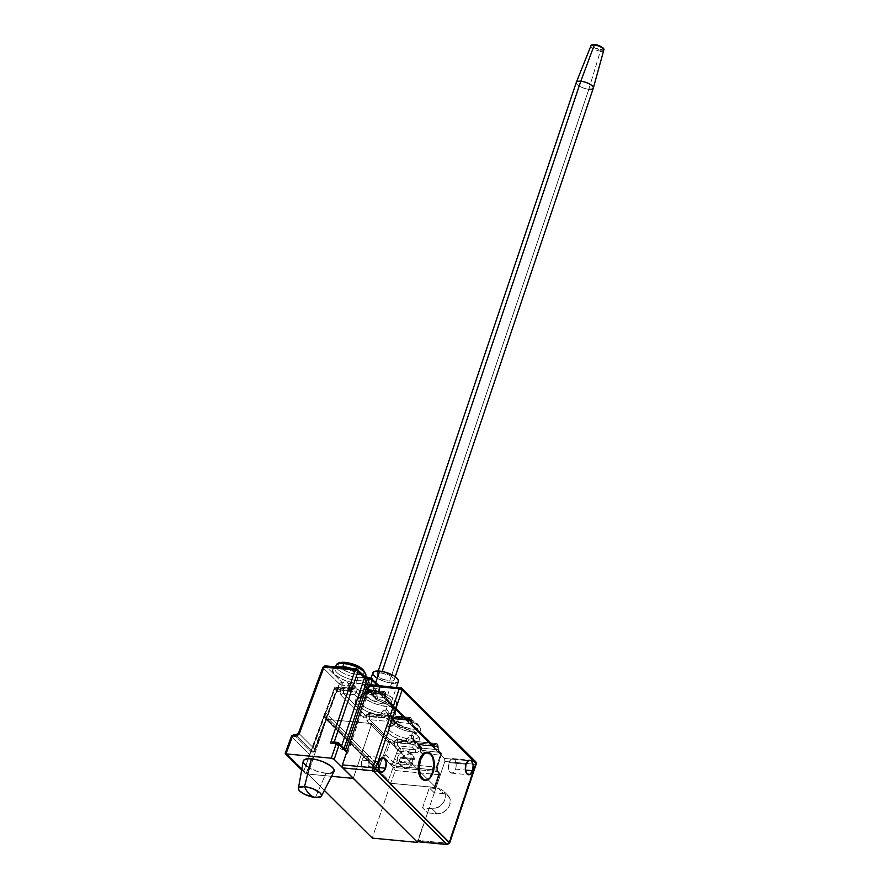 <?xml version="1.0" encoding="UTF-8"?>
<svg xmlns="http://www.w3.org/2000/svg" width="889" height="889" viewBox="0 0 889 889"><rect width="100%" height="100%" fill="white"/><g stroke="black" fill="none" stroke-linecap="round" stroke-linejoin="round"><path stroke-width="0.67" stroke-dasharray="4.45 3.33" d="M325.574 718.934L326.307 719.268A2.245 1.734 134.9 0 0 326.374 719.268L371.746 723.602L353.3 778.397L371.746 723.602L326.374 719.268L307.95 774.075L324.352 790.399L307.95 774.075L331.564 776.319L307.95 774.075L326.396 719.268L371.746 723.602L353.3 778.397L371.746 723.602L326.396 719.268L390.704 783.298L436.055 787.632L371.746 723.602L436.055 787.632L390.704 783.298L372.258 838.105L390.704 783.298L434.165 787.454L438.477 774.652L395.349 770.53L390.627 783.298A2.245 1.734 -45.1 0 0 390.693 783.298L326.374 719.268A2.245 1.734 134.9 0 1 326.307 719.268L306.06 773.886A2.245 1.734 -45.1 0 0 306.127 773.897L331.564 776.319L306.127 773.897L301.738 769.53L306.127 773.897A2.245 1.734 -45.1 0 1 306.06 773.886L305.327 773.563L306.06 773.886L326.307 719.268L324.429 717.179L324.552 715.012L378.681 768.896L383.015 757.217L393.194 767.363L438.144 771.652L436.632 770.152L394.883 766.029L391.149 764.351L383.092 756.45L383.015 757.217L393.194 767.363L388.493 780.053L324.185 716.023L388.493 780.053L393.194 767.363L438.144 771.652L436.632 770.152A2.245 1.2 -84.5 0 1 436.299 767.151L440.344 755.15L422.153 753.339L420.319 751.405L420.43 749.116L419.041 751.283L416.852 752.594L409.729 752.227A7.857 6.09 134.9 0 1 409.851 752.338A7.857 6.09 134.9 0 1 405.695 764.229L402.084 765.04L404.962 767.907A7.857 6.09 -45.1 0 0 412.985 763.507L411.985 762.506A7.857 6.09 -45.1 0 0 413.329 758.506L414.33 759.506A7.857 6.09 -45.1 0 0 412.863 755.339A7.857 6.09 -45.1 0 0 409.673 753.905L406.662 750.905A7.857 6.09 134.9 0 1 409.729 752.227L411.218 755.005L410.918 758.528L408.907 761.895L405.695 764.229L436.299 767.151L405.695 764.229L402.084 765.04L398.883 763.573L397.305 760.184L396.15 763.318L398.883 763.573A7.857 6.09 134.9 0 1 398.772 763.462A7.857 6.09 134.9 0 1 397.305 760.184A7.857 6.09 134.9 0 1 399.583 754.05L402.917 751.572L400.583 751.349L399.583 754.05A7.857 6.09 134.9 0 1 402.917 751.572A7.857 6.09 134.9 0 1 406.662 750.905L409.673 753.905L413.163 755.672L414.33 759.506L401.661 758.295L405.262 754.917L409.673 753.905A7.857 6.09 -45.1 0 0 401.661 758.295L400.65 757.295A7.857 6.09 -45.1 0 0 399.305 761.295L400.306 762.295A7.857 6.09 -45.1 0 0 401.784 766.474A7.857 6.09 -45.1 0 0 404.962 767.907L402.084 765.04L393.227 762.206L385.693 754.705L390.171 742.604L392.549 744.037L394.672 741.615L394.549 746.538L397.716 750.105L393.227 762.206L396.716 752.794A2.245 0.722 -159.7 0 0 399.583 754.05A7.857 6.09 -45.1 0 0 397.305 760.184A2.245 0.722 20.3 0 1 394.438 758.939A2.245 0.722 -159.7 0 0 397.305 760.184L396.15 763.318L393.227 762.206L385.693 754.705L390.149 742.671L388.26 742.493L379.381 766.429L325.263 712.545L334.164 688.531L337.92 691.853L339.365 691.286L340.531 689.408L340.076 692.809L341.054 695.398L363.168 717.412L365.023 717.656L366.657 715.423L366.201 718.823L367.19 721.412L388.282 742.415L383.092 756.45L385.693 754.705A2.245 1.734 134.9 0 1 383.148 756.45L390.693 763.951A2.245 1.734 -45.1 0 0 393.227 762.206A2.245 1.734 134.9 0 1 390.693 763.951L396.483 766.318A2.245 1.2 -84.5 0 1 396.15 763.318A2.245 1.2 95.5 0 0 396.483 766.318L436.632 770.152A2.245 1.2 -84.5 0 1 436.299 767.151L440.344 755.15A2.245 0.767 -161.4 0 0 441.466 754.861A2.245 0.767 -161.4 0 0 441.222 754.328L436.966 767.151L437.188 771.263L439.355 773.83L435.043 787.387L390.693 783.298A2.245 1.734 -45.1 0 1 390.627 783.298L389.226 782.242L388.493 780.053L389.226 782.242L390.627 783.298L395.349 770.53L393.194 767.363L395.349 770.53L438.477 774.652A2.245 0.767 -161.4 0 0 439.599 774.363A2.245 0.767 -161.4 0 0 439.355 773.83L435.054 786.632L418.286 769.941L435.054 786.632A2.245 0.767 18.6 0 1 435.288 787.165A2.245 0.767 18.6 0 1 434.165 787.454L438.477 774.652L438.144 771.652L439.055 772.063A2.245 1.734 -45.1 0 0 438.144 771.652L439.355 773.83A2.245 1.734 -45.1 0 0 439.055 772.063L437.544 770.563A2.245 1.734 134.9 0 1 437.855 772.33A2.245 1.734 -45.1 0 0 436.632 770.152A2.245 1.734 134.9 0 1 437.544 770.563L437.421 766.863A2.245 0.767 18.6 0 1 436.299 767.151A2.245 0.767 -161.4 0 0 437.421 766.874A2.245 0.767 -161.4 0 0 437.188 766.329A2.245 0.767 18.6 0 1 437.421 766.863L441.466 754.861L437.188 766.329A4.489 2.389 95.5 0 0 437.855 772.33L439.599 774.363L435.288 787.165M417.841 841.739L436.055 787.632L417.841 841.739M425.387 780.275L424.442 780.186A14.024 7.479 95.5 0 0 432.054 772.485L432.999 772.574L432.054 772.485L433.332 764.484L432.754 759.306L429.976 753.728L427.109 752.272M368.513 766.596A7.29 3.889 95.5 0 0 365.946 756.083A7.29 3.889 95.5 0 0 361.99 760.084L378.992 761.706L361.99 760.084A7.29 3.889 95.5 0 0 364.557 770.596A7.29 3.889 95.5 0 0 368.513 766.596L378.436 767.54L368.513 766.596L368.891 759.739L367.435 756.839L365.257 756.128L363.068 757.85L361.623 761.417L361.979 768.096L363.745 770.352L365.246 770.552L366.757 769.652L368.513 766.596M455.535 769.118A7.29 3.889 95.5 0 0 452.968 758.617A7.29 3.889 95.5 0 0 449.012 762.618L466.014 764.24L449.012 762.618A7.29 3.889 95.5 0 0 451.579 773.13A7.29 3.889 95.5 0 0 455.535 769.118L465.458 770.074L455.535 769.118L456.201 764.962L455.546 761.106L453.779 758.862L452.279 758.661L450.767 759.562L449.012 762.618L448.634 769.474L450.09 772.374L452.268 773.086L454.457 771.363L455.535 769.118M424.286 780.175L428.654 778.375L432.054 772.485A14.024 7.479 95.5 0 0 427.576 752.338M417.063 841.661A2.245 1.2 95.5 0 0 418.286 840.427L448.523 843.317L475.104 764.318L474.77 761.317A2.245 1.2 -84.5 0 1 475.104 764.318L444.867 761.429A2.245 1.2 95.5 0 0 444.544 758.428L474.77 761.317L400.917 687.775L370.68 684.897L444.544 758.428L370.68 684.897L400.917 687.775L474.77 761.317L444.544 758.428L444.867 761.429L475.104 764.318L448.523 843.317L418.286 840.427L427.576 812.835L437.021 813.735L440.888 813.313L446.378 810.035L449.834 804.634L450.112 798.922L447.111 794.844L443.755 793.733L434.31 792.832L444.867 761.429L434.31 792.832L429.276 787.832L422.553 807.823L427.576 812.835L417.274 841.65M437.021 813.735L431.998 808.734L422.553 807.823L427.576 812.835L437.021 813.735A11.213 8.69 -45.1 0 0 448.512 807.401A11.213 8.69 -45.1 0 0 448.3 795.788A11.213 8.69 -45.1 0 0 443.755 793.733L438.733 788.732A11.213 8.69 134.9 0 1 443.278 790.777A11.213 8.69 134.9 0 1 443.489 802.389A11.213 8.69 134.9 0 1 431.998 808.734L437.021 813.735M434.31 792.832L429.276 787.832L438.733 788.732L443.755 793.733L434.31 792.832M422.553 807.823L429.276 787.832L440.511 789.099L443.411 790.921L445.089 793.921L445.289 797.666L443.978 801.567L439.666 806.434L433.91 808.712L422.553 807.823M446.845 844.317L448.523 843.317A2.245 1.2 -84.5 0 1 447.3 844.55M449.645 843.028A2.245 0.767 18.6 0 1 448.523 843.317L449.401 842.494M475.993 763.495L475.104 764.318A2.245 0.767 -161.4 0 0 476.226 764.029M475.682 761.729A2.245 1.734 -45.1 0 0 474.77 761.317M401.828 688.186A2.245 1.734 -45.1 0 0 400.917 687.775M398.672 718.112A15.702 5.334 18.6 0 1 420.686 729.513A15.702 5.334 18.6 0 1 412.729 732.114A15.702 5.334 -161.4 0 0 420.586 730.125A15.702 5.334 -161.4 0 0 414.13 722.968A15.702 5.334 -161.4 0 0 398.672 718.112L397.661 721.112L399.761 722.724L399.839 725.646A15.702 5.334 18.6 0 1 418.23 737.125A15.702 5.334 18.6 0 1 413.463 739.204L413.596 736.492L411.729 735.114L412.729 732.114L411.729 735.114L408.773 736.036L406.851 738.581A15.702 5.334 18.6 0 1 388.46 727.102A15.702 5.334 18.6 0 1 393.227 725.013L394.938 722.257L397.661 721.112L398.672 718.112A15.702 5.334 -161.4 0 0 390.816 720.101A15.702 5.334 -161.4 0 0 397.272 727.258A15.702 5.334 -161.4 0 0 412.729 732.114A15.702 5.334 18.6 0 1 390.716 720.712A15.702 5.334 18.6 0 1 398.672 718.112A2.245 1.2 -84.5 0 1 399.872 716.878A2.245 1.2 95.5 0 0 398.672 718.112M412.407 729.113A13.457 4.567 -161.4 0 0 417.708 724.191A13.457 4.567 -161.4 0 0 400.35 717.112L407.662 718.723L414.541 721.812L418.675 725.346L419.152 727.346L416.285 729.069L410.073 728.791L398.205 724.413L394.083 720.879L393.594 718.879L396.461 717.156L400.35 717.112A13.457 4.567 -161.4 0 0 395.038 722.024A13.457 4.567 -161.4 0 0 412.407 729.113M363.734 675.473A15.702 5.334 18.6 0 1 364.812 678.596A15.702 5.334 18.6 0 1 356.956 680.585A2.245 1.2 95.5 0 0 357.289 683.585C364.901 684.73 367.257 682.541 364.368 677.029C355.622 670.962 347.91 667.806 341.209 667.583L356.8 669.073L338.42 667.45L334.175 668.128L332.875 668.906L332.208 671.184L334.142 674.14L338.365 677.318L344.243 680.229L354.189 683.152L362.468 683.53L366.29 681.23L365.646 678.563L360.145 673.851L350.966 669.728L341.209 667.583A2.245 1.2 95.5 0 0 341.698 667.817A2.245 1.2 95.5 0 0 342.887 666.583A2.245 1.2 -84.5 0 1 341.698 667.817A2.245 1.2 -84.5 0 1 341.209 667.583C333.608 666.439 331.253 668.628 334.142 674.14C342.887 680.207 350.599 683.363 357.289 683.585A2.245 1.2 -84.5 0 1 356.956 680.585A15.702 5.334 18.6 0 1 334.942 669.184A15.702 5.334 18.6 0 1 342.887 666.583A15.702 5.334 18.6 0 1 364.912 677.985A15.702 5.334 18.6 0 1 356.956 680.585L357.967 677.585A15.702 5.334 -161.4 0 0 365.824 675.596M365.912 674.984A15.702 5.334 18.6 0 1 357.967 677.585L356.956 680.585A15.702 5.334 18.6 0 1 341.498 675.729A15.702 5.334 18.6 0 1 335.042 668.572A15.702 5.334 18.6 0 1 336.931 666.983M363.901 670.817L363.89 673.595L361.523 674.54L357.634 674.584A13.457 4.567 -161.4 0 0 362.945 669.661A13.457 4.567 -161.4 0 0 345.577 662.583A13.457 4.567 -161.4 0 0 340.276 667.506A13.457 4.567 -161.4 0 0 357.634 674.584L350.322 672.973L343.443 669.884L339.309 666.35L339.331 663.572M367.524 677.64L371.013 678.118L378.547 685.619L362.956 684.13L373.502 694.62A2.245 0.589 103 0 0 373.68 694.809A2.245 0.589 103 0 0 374.525 693.509A2.245 0.589 -77 0 1 373.68 694.809A2.245 0.589 -77 0 1 373.502 694.62A21.314 7.234 -161.4 0 0 367.346 693.598A2.245 1.2 95.5 0 0 367.824 693.831A2.245 1.2 95.5 0 0 369.024 692.598A19.069 6.479 18.6 0 1 374.525 693.509L377.092 695.487L377.403 698.676A19.069 6.479 18.6 0 1 394.294 711.178A19.069 6.479 18.6 0 1 387.948 713.734L388.037 710.989L386.104 709.6L387.115 706.599A19.069 6.479 -161.4 0 0 396.638 704.177A19.069 6.479 -161.4 0 0 388.815 695.498A19.069 6.479 -161.4 0 0 370.024 689.597L369.024 692.598A19.069 6.479 18.6 0 1 374.525 693.509C376.98 694.431 377.936 696.154 377.403 698.676A19.069 6.479 18.6 0 1 394.36 710.889A19.069 6.479 18.6 0 1 387.948 713.734C388.671 711.444 388.06 710.067 386.104 709.6L383.126 710.522L381.181 713.089A19.069 6.479 18.6 0 1 358.145 699.021A19.069 6.479 18.6 0 1 360.501 697.065L362.112 694.065L364.379 692.542A19.069 6.479 18.6 0 1 369.024 692.598L370.024 689.597A19.069 6.479 -161.4 0 0 360.501 692.02A19.069 6.479 -161.4 0 0 368.324 700.699A19.069 6.479 -161.4 0 0 387.115 706.599L386.104 709.6L381.181 713.089A2.245 0.767 18.6 0 1 383.659 714.211L386.437 712.6A2.245 1.2 -84.5 0 1 386.104 709.6A2.245 1.2 95.5 0 0 386.437 712.6L389.449 715.601L387.893 718.423L369.524 716.667L369.724 719.657L389.815 739.67L391.705 739.848L393.716 741.848L408.44 743.26L406.673 741.504L393.182 736.637L387.56 732.669L385.77 730.158L385.793 728.069L387.648 726.635L391.104 726.002L386.337 721.246L369.724 719.657L389.815 739.67L391.705 739.848L394.171 742.082M372.88 672.806A13.457 4.567 -161.4 0 0 378.414 678.929A13.457 4.567 -161.4 0 0 391.671 683.096L384.604 704.099A13.457 4.567 18.6 0 1 371.346 699.932A13.457 4.567 18.6 0 1 365.812 693.809A13.457 4.567 18.6 0 1 372.535 692.098L367.257 692.509L365.79 693.865L366.268 695.865L370.402 699.399L382.27 703.777L388.482 704.055L391.349 702.332L390.871 700.332L386.737 696.798L379.859 693.709L372.535 692.098L375.803 682.385L372.535 692.098A13.457 4.567 18.6 0 1 385.804 696.265A13.457 4.567 18.6 0 1 391.327 702.388A13.457 4.567 18.6 0 1 384.604 704.099L391.671 683.096A13.457 4.567 -161.4 0 0 398.394 681.396M351.011 668.328A15.702 5.334 18.6 0 1 362.468 674.218M291.514 736.159A2.245 0.722 -159.7 0 0 291.759 736.692L309.839 754.694L303.927 770.652L285.847 752.639L285.313 753.039L285.847 752.639L303.927 770.652L305.327 773.563M387.115 706.599L376.747 704.321L369.957 701.543L362.512 696.565L361.145 694.931L360.467 692.098L361.167 690.997L364.534 689.653L370.024 689.597L380.392 691.875L387.182 694.653L392.66 697.943L396.683 702.766L395.972 705.199L394.594 706.022L387.115 706.599M357.711 669.484L365.09 676.74M394.672 741.615L395.527 740.859A2.245 0.722 -159.7 0 0 394.427 741.082A2.245 0.722 -159.7 0 0 394.672 741.615L397.205 739.859L394.672 741.615A2.245 1.734 134.9 0 1 397.205 739.859A2.245 1.2 -84.5 0 1 397.539 742.86A2.245 0.722 20.3 0 1 394.672 741.615A2.245 0.722 -159.7 0 0 397.539 742.86L397.739 745.849A2.245 1.734 -45.1 0 0 395.205 747.605A2.245 1.734 134.9 0 1 397.739 745.849L400.25 748.349L402.584 748.571A2.245 1.2 -84.5 0 1 402.917 751.572L400.583 751.349A2.245 1.2 95.5 0 0 400.25 748.349A2.245 1.734 -45.1 0 0 397.716 750.105L400.25 748.349L414.974 749.76L412.463 747.26L397.739 745.849L400.25 748.349L400.583 751.349L397.716 750.105A2.245 0.722 -159.7 0 0 400.583 751.349L399.583 754.05A2.245 0.722 20.3 0 1 396.716 752.794L397.716 750.105L395.205 747.605L394.672 741.615C393.649 743.893 392.482 744.549 391.182 743.604L390.171 742.604L388.26 742.493L367.19 721.412L366.657 715.423C365.635 717.701 364.468 718.356 363.168 717.412A2.245 1.734 134.9 0 1 365.701 715.656L382.314 717.245L381.092 716.034L366.412 711.2L359.478 707.033L355.678 702.877L355.744 699.543L357.978 698.109L354.533 694.687L343.599 693.642L365.701 715.656L367.513 714.667L385.882 716.423L383.659 714.211L386.437 712.6L389.66 716.79L389.582 718.123L388.649 716.745A21.314 7.234 -161.4 0 0 394.86 710.4A21.314 7.234 -161.4 0 0 376.869 699.921L387.993 704.766L394.86 710.4L395.872 712.911L395.105 714.912L392.627 716.234L388.649 716.745L389.871 717.968L407.351 719.634L385.248 697.621L373.436 696.498L376.869 699.921A2.245 1.734 134.9 0 1 375.658 697.743L374.847 695.465L373.502 694.62L362.156 693.542L357.656 689.053L353.878 688.686L356.122 687.786L351.877 683.874L341.765 682.107L325.685 666.094L341.765 682.107L342.098 685.108L339.742 685.041L337.698 687.964L339.22 683.852L323.152 667.85L298.86 733.381L314.928 749.394L337.698 687.986L314.595 751.394L313.395 752.138L296.315 735.136L294.292 734.936L311.372 751.95L313.328 752.138L336.831 688.731L334.942 688.553L311.439 751.95L313.395 752.138L336.831 688.731A2.245 0.722 -159.7 0 0 337.931 688.508A2.245 0.722 -159.7 0 0 337.698 687.986L339.22 683.852A2.245 0.722 -159.7 0 0 342.098 685.108A2.245 1.2 95.5 0 0 342.432 688.108L337.564 687.641L339.576 689.642L350.522 690.686L348.51 688.686L342.432 688.108L348.51 688.686A2.245 1.2 -84.5 0 1 348.177 685.686L342.098 685.108C340.42 684.163 338.953 685.13 337.698 687.986L337.698 687.964A2.245 0.722 20.3 0 1 337.931 688.519A2.245 0.722 20.3 0 1 336.831 688.731L338.931 687.586L342.432 688.108A2.245 1.2 -84.5 0 1 342.098 685.108L339.22 683.852L341.765 682.107L347.843 682.685A2.245 1.2 -84.5 0 1 348.177 685.686L342.098 685.108A2.245 1.2 95.5 0 0 341.765 682.107A2.245 1.734 -45.1 0 0 339.22 683.852L323.152 667.85L298.86 733.381A2.245 1.734 134.9 0 1 296.315 735.136L294.292 734.936L291.759 736.692L285.847 752.639M396.638 704.177L394.294 711.178L392.46 708.277C389.093 705.144 383.892 702.399 376.869 700.054L371.58 695.076L371.213 693.309L375.658 697.743A2.245 0.767 -161.4 0 0 377.403 698.676L376.869 700.054L377.403 698.676A2.245 0.767 18.6 0 1 375.658 697.743L374.814 695.431L362.956 684.13L369.202 691.309L382.903 692.62A2.245 1.2 -84.5 0 1 381.681 693.853A2.245 1.2 -84.5 0 1 381.225 693.62A2.245 1.734 134.9 0 1 382.437 695.798L380.436 693.798A2.245 1.734 -45.1 0 0 379.214 691.62A2.245 1.2 -84.5 0 1 378.881 688.619L365.179 687.308L364.812 685.552L362.956 684.13L378.547 685.619A2.245 1.734 134.9 0 1 379.459 686.03A2.245 1.734 -45.1 0 0 378.547 685.619A2.245 1.2 -84.5 0 1 378.881 688.619L365.179 687.308L365.146 688.164L367.401 690.486L379.214 691.62A2.245 1.734 134.9 0 1 380.436 693.798A4.489 2.389 95.5 0 1 379.77 687.797A2.245 0.767 18.6 0 1 380.003 688.33A2.245 0.767 18.6 0 1 378.881 688.619A2.245 0.767 -161.4 0 0 380.003 688.342A2.245 0.767 -161.4 0 0 379.77 687.797A2.245 1.734 -45.1 0 0 379.459 686.03A2.245 1.734 134.9 0 1 379.77 687.797L377.292 685.341L379.77 687.797L379.77 692.731L382.437 695.798A2.245 1.734 -45.1 0 0 381.225 693.62L379.214 691.62L367.401 690.486L369.413 692.498L381.225 693.62L379.214 691.62A2.245 1.2 -84.5 0 1 378.881 688.619A2.245 1.2 95.5 0 0 378.547 685.619L371.013 678.118L369.124 677.929A4.489 1.522 18.6 0 1 363.334 675.573L356.8 669.073M414.352 741.315L396.75 739.626A2.245 1.2 95.5 0 0 395.527 740.859L412.007 742.437L411.529 743.115L409.596 743.56L393.716 741.848A2.245 1.734 -45.1 0 0 391.182 743.604A2.245 1.734 134.9 0 1 393.716 741.848L395.527 740.859L412.007 742.437L409.24 739.681L412.052 738.114L415.785 742.793L415.708 744.137L414.23 742.226L415.996 743.982L433.476 745.649L411.374 723.635L393.894 721.968L398.672 726.724L409.696 730.347L417.786 735.559L419.575 738.07L419.541 740.148L417.697 741.593L414.23 742.226A2.245 1.734 134.9 0 1 413.018 740.037A2.245 0.767 18.6 0 1 412.785 739.504A2.245 0.767 18.6 0 1 413.463 739.204C414.207 736.948 413.629 735.592 411.729 735.114L406.851 738.581A2.245 0.767 18.6 0 1 409.24 739.681L412.052 738.114A2.245 1.2 -84.5 0 1 411.729 735.114A2.245 1.2 95.5 0 0 412.052 738.114L415.574 741.615L414.018 744.437L397.539 742.86L397.261 744.56L397.739 745.849L412.463 747.26L414.018 744.437L397.539 742.86A2.245 1.2 95.5 0 0 397.205 739.859L415.574 741.615L397.205 739.859A2.245 1.2 95.5 0 0 396.75 739.626L397.205 739.859M440.011 752.15L437.499 749.649L420.019 747.982L422.531 750.483L440.011 752.15A2.245 1.2 -84.5 0 1 440.344 755.15L422.864 753.483A2.245 1.2 95.5 0 0 422.531 750.483L440.922 752.561A2.245 1.734 -45.1 0 0 440.011 752.15L441.222 754.328L440.344 755.15L440.011 752.15L437.499 749.649A2.245 1.734 134.9 0 1 438.71 751.827L441.222 754.328A2.245 1.734 -45.1 0 0 440.922 752.561L441.466 754.861M371.746 723.602L418.286 769.941L371.746 723.602M347.666 753.294L370.746 684.708L347.666 753.294L346.877 751.116L347.666 753.294L346.654 752.294L347.666 753.294M384.559 717.49L383.47 717.545L385.882 716.423L383.47 717.545L365.701 715.656L366.646 715.778L367.513 714.667A2.245 0.722 -159.7 0 0 366.412 714.889A2.245 0.722 -159.7 0 0 366.657 715.423A2.245 0.722 -159.7 0 0 369.524 716.667A2.245 0.722 20.3 0 1 366.657 715.423A2.245 1.734 134.9 0 1 369.191 713.667L389.449 715.601L386.437 712.6L389.66 716.79L409.029 718.634A2.245 1.2 -84.5 0 1 407.807 719.868A2.245 1.2 -84.5 0 1 407.351 719.634L385.248 697.621A2.245 1.2 -84.5 0 1 384.915 694.62A2.245 0.767 -161.4 0 0 386.026 694.342A2.245 0.767 -161.4 0 0 385.793 693.798A4.489 2.389 95.5 0 1 382.437 695.798L384.259 696.043L385.793 693.798L385.437 697.22L386.459 699.799L408.562 721.812L410.385 722.057L411.918 719.812L411.563 723.224L412.585 725.813L434.699 747.827L436.51 748.071L438.055 745.827L438.044 750.761L441.222 754.328M345.443 750.116L337.909 742.615L334.131 742.248L340.654 748.749L343.165 749.883L345.565 749.738L337.909 742.615L333.542 742.004L340.654 748.749L341.643 745.838L340.654 748.749A2.245 0.767 18.6 0 0 343.554 749.938L345.443 750.116M344.11 748.294L343.554 749.938L344.11 748.294M336.053 665.572A15.702 5.334 -161.4 0 0 342.498 672.729A15.702 5.334 -161.4 0 0 357.967 677.585A15.702 5.334 18.6 0 1 335.953 666.183M347.91 662.905L350.377 663.45M359.778 667.283L361.556 668.472M341.698 662.627L345.577 662.583M391.671 683.096L384.348 681.485L375.691 677.207M373.336 674.862L372.858 673.806M372.858 672.862L373.358 672.084M398.416 681.33L397.916 682.107M395.549 683.063L393.76 683.197M400.306 762.295L412.985 763.507L409.385 766.896L404.962 767.907L401.484 766.14L400.306 762.295L412.985 763.507L411.985 762.506L399.305 761.295L400.306 762.295M401.661 758.295L400.65 757.295L413.329 758.506L414.33 759.506L401.661 758.295M413.329 758.506L411.985 762.506L399.305 761.295L400.65 757.295L413.329 758.506M402.917 751.572A2.245 1.2 95.5 0 0 402.584 748.571L409.396 749.227A2.245 1.2 -84.5 0 1 409.729 752.227A7.857 6.09 -45.1 0 0 406.662 750.905A7.857 6.09 -45.1 0 0 402.917 751.572M415.307 752.761L409.729 752.227A2.245 1.2 95.5 0 0 409.396 749.227L414.974 749.76A2.245 1.2 -84.5 0 1 415.307 752.761A2.245 1.2 95.5 0 0 414.974 749.76A2.245 1.734 -45.1 0 0 417.53 747.938A2.245 0.767 -161.4 0 0 420.43 749.116A4.489 3.478 134.9 0 1 415.307 752.761M412.463 747.26L414.974 749.76A2.245 1.734 -45.1 0 0 417.53 747.938L414.018 744.437L412.463 747.26M417.53 747.938L420.097 746.115L420.43 749.116L417.53 747.938L414.018 744.437L415.574 741.615L420.097 746.115A2.245 1.734 -45.1 0 0 417.53 747.938M422.864 753.483A4.489 3.478 134.9 0 1 420.43 749.116A2.245 0.767 -161.4 0 0 421.542 748.838A2.245 0.767 -161.4 0 0 421.308 748.305A2.245 1.734 -45.1 0 0 422.531 750.483A2.245 1.2 -84.5 0 1 422.864 753.483M439.355 773.83L438.477 774.652A2.245 1.2 -84.5 0 0 438.144 771.652M414.996 741.426L415.574 741.615L414.996 741.426M413.329 741.37L412.007 742.437L414.418 741.315M420.097 746.115L421.008 746.527A2.245 1.734 -45.1 0 0 420.097 746.115L421.619 750.072A2.245 1.734 -45.1 0 0 422.531 750.483L418.163 746.56L417.797 744.793L421.308 748.305L420.43 749.116L420.097 746.115L416.13 741.882L421.308 748.305A2.245 1.734 -45.1 0 0 421.619 750.072L418.563 747.027M418.963 747.371L418.163 746.56L420.019 747.982L437.499 749.649A2.245 1.2 -84.5 0 1 437.166 746.649A2.245 0.767 -161.4 0 0 438.288 746.371A2.245 0.767 -161.4 0 0 438.055 745.827A4.489 2.389 95.5 0 0 438.71 751.827A2.245 1.734 -45.1 0 0 437.499 749.649A2.245 1.2 -84.5 0 1 437.166 746.649L417.797 744.793L418.163 746.56M390.904 740.981L390.504 741.782L390.904 740.981M390.171 742.604L390.504 741.782L390.171 742.604M394.66 741.971L393.716 741.848L394.66 741.971L395.527 740.859M410.685 743.504L409.596 743.56L412.007 742.437L409.24 739.681A2.245 1.734 134.9 0 1 406.673 741.504L409.596 743.56M416.63 742.226L412.896 738.448L412.785 739.504A2.245 0.767 -161.4 0 0 413.018 740.037L415.785 742.793L415.863 741.459L436.832 743.649L437.744 744.06L436.832 743.649L438.288 746.36L438.41 750.06L440.922 752.561M421.308 748.305A2.245 1.734 -45.1 0 0 421.008 746.527L421.553 748.838M438.055 745.827A2.245 0.767 -161.4 0 0 435.154 744.649A2.245 1.2 -84.5 0 1 433.954 745.882A2.245 1.2 -84.5 0 1 433.476 745.649L415.708 744.137L415.785 742.793L435.154 744.649A2.245 1.2 -84.5 0 1 433.932 745.882A2.245 1.2 -84.5 0 1 433.476 745.649A2.245 1.734 134.9 0 1 434.699 747.827A4.489 2.389 95.5 0 0 438.055 745.827L436.832 743.649L435.154 744.649A2.245 1.2 -84.5 0 1 436.377 743.415A2.245 1.2 -84.5 0 1 436.832 743.649L415.574 741.615L415.785 742.793L435.154 744.649L438.055 745.827L437.166 746.649L436.832 743.649A2.245 1.2 -84.5 0 1 437.166 746.649L417.797 744.793L417.419 743.037M389.015 740.804L388.615 741.604L389.015 740.804M388.282 742.415L388.615 741.604L388.282 742.415M412.052 738.114L413.074 738.703L413.018 740.037A2.245 1.734 -45.1 0 0 414.23 742.226L413.463 739.204A2.245 0.767 -161.4 0 0 412.785 739.504L413.329 741.815L415.63 744.104M314.895 750.494L314.595 751.394L314.928 749.394L298.86 733.381A2.245 0.722 -159.7 0 1 298.615 732.847M389.226 782.242L389.893 782.965M378.803 767.44L378.681 768.896L324.552 715.012L324.674 713.545L325.263 712.545L379.381 766.429L383.092 756.45L379.036 766.851M383.092 756.45L383.015 757.217M367.19 721.412A2.245 1.734 134.9 0 1 369.724 719.657A2.245 1.734 -45.1 0 0 367.19 721.412M409.24 739.681A2.245 0.767 -161.4 0 0 406.851 738.581L406.673 741.504A2.245 1.734 -45.1 0 0 409.24 739.681M436.832 743.649L437.744 744.06L438.288 746.36M294.292 734.936L311.372 751.95L310.183 752.683L309.839 754.694L291.759 736.692A2.245 1.734 134.9 0 1 294.292 734.936A2.245 1.2 95.5 0 0 293.837 734.703M295.837 734.892A2.245 1.2 95.5 0 1 296.315 735.136L313.395 752.138L314.595 751.394M304.66 772.841L303.927 770.652L309.839 754.694L324.185 716.023L324.918 718.212M406.851 738.581A15.702 5.334 18.6 0 1 388.371 727.491A15.702 5.334 18.6 0 1 393.227 725.013A2.245 1.589 -92.7 0 1 391.905 726.235L388.449 727.124L390.816 720.101C391.46 717.59 394.483 716.512 399.883 716.878C412.674 718.845 419.575 723.257 420.586 730.125L418.23 737.125C420.841 737.981 409.829 728.291 398.894 726.924A2.245 0.722 101.5 0 0 399.839 725.646A15.702 5.334 18.6 0 1 418.319 736.737A15.702 5.334 18.6 0 1 413.463 739.204A2.245 1.589 87.3 0 0 414.23 742.226A17.947 6.09 -161.4 0 0 417.786 735.559A17.947 6.09 -161.4 0 0 398.672 726.724A2.245 1.734 134.9 0 1 397.45 724.546A2.245 0.767 -161.4 0 0 399.839 725.646L398.783 726.869L392.038 720.546L391.671 718.79L397.45 724.546L395.983 722.112L393.671 724.179A2.245 1.734 134.9 0 1 391.104 726.002A17.947 6.09 -161.4 0 0 387.56 732.669A17.947 6.09 -161.4 0 0 406.673 741.504A2.245 0.722 -78.5 0 1 406.851 738.581M348.177 685.686L348.51 688.686L351.066 686.864L348.177 685.686A2.245 1.2 95.5 0 0 347.843 682.685A4.489 1.522 18.6 0 1 353.633 685.052A2.245 1.734 -45.1 0 0 351.066 686.864A2.245 0.767 -161.4 0 0 348.177 685.686M334.22 688.386L309.839 754.694L334.942 688.553L334.553 687.73L335.164 687.441L334.942 688.553L336.831 688.731L338.52 687.564L342.432 688.108L335.909 687.319M338.52 687.564L339.354 687.63M309.883 753.594L310.183 752.683M324.918 712.967L324.674 713.545M369.191 713.667A2.245 1.2 -84.5 0 1 369.524 716.667L369.724 719.657L386.337 721.246L387.893 718.423L369.524 716.667A2.245 1.2 95.5 0 0 369.191 713.667L366.657 715.423L369.191 713.667A2.245 1.2 95.5 0 0 368.735 713.434L389.449 715.601L395.983 722.112L393.671 724.179L387.893 718.423L386.337 721.246L391.104 726.002L392.327 726.135L393.227 725.013A2.245 0.767 -161.4 0 0 393.905 724.713A2.245 0.767 -161.4 0 0 393.671 724.179A2.245 0.767 18.6 0 1 393.905 724.713A2.245 0.767 18.6 0 1 393.227 725.013L397.661 721.112A2.245 1.2 -84.5 0 1 396.461 722.346A2.245 1.2 -84.5 0 1 395.983 722.112A2.245 1.2 95.5 0 0 396.461 722.346A2.245 1.2 95.5 0 0 397.661 721.112C399.728 721.735 400.45 723.257 399.839 725.646A2.245 0.767 18.6 0 1 397.45 724.546A2.245 1.734 -45.1 0 0 398.672 726.724M391.716 726.235L392.327 726.135M322.907 667.317A2.245 0.722 -159.7 0 0 323.152 667.85A2.245 1.734 134.9 0 1 325.685 666.094L323.152 667.85M348.51 688.686L350.522 690.686A2.245 1.734 -45.1 0 0 353.077 688.864L351.066 686.864A2.245 1.734 134.9 0 1 348.51 688.686M336.731 687.397L339.576 689.642A2.245 1.734 -45.1 0 0 337.042 691.398L334.164 688.531M366.646 715.778L365.701 715.656A2.245 1.734 -45.1 0 0 363.168 717.412L341.054 695.398A2.245 1.734 134.9 0 1 343.599 693.642L365.768 715.956L368.735 713.434A2.245 1.2 95.5 0 0 367.513 714.667L385.882 716.423L387.204 715.356L389.449 715.601L388.293 715.301M366.657 715.423L367.513 714.667M391.104 726.002A2.245 1.734 -45.1 0 0 393.671 724.179L387.893 718.423L389.449 715.601L397.45 724.546L396.994 722.624L389.449 715.601L410.707 717.634L411.618 718.045L410.707 717.634L411.918 719.812A4.489 2.389 95.5 0 0 412.585 725.813L434.699 747.827A2.245 1.734 -45.1 0 0 433.476 745.649L411.374 723.635A2.245 1.734 134.9 0 1 412.585 725.813A2.245 1.734 -45.1 0 0 411.374 723.635A2.245 1.2 -84.5 0 1 411.04 720.635A2.245 0.767 -161.4 0 0 412.163 720.357A2.245 0.767 -161.4 0 0 411.918 719.812L412.285 724.046L434.388 746.06L415.696 744.137M392.438 721.023L398.783 726.869M353.633 685.052L355.644 687.053A2.245 1.734 -45.1 0 0 353.077 688.864L351.066 686.864A2.245 1.734 134.9 0 1 353.633 685.052M353.077 688.864A2.245 1.734 134.9 0 1 350.522 690.686A2.245 1.2 95.5 0 0 350.977 690.92A2.245 1.2 95.5 0 0 352.2 689.686A2.245 0.767 -161.4 0 0 353.322 689.408A2.245 0.767 -161.4 0 0 353.077 688.864A2.245 1.734 134.9 0 1 355.644 687.053A4.489 1.522 18.6 0 1 353.878 688.686A2.245 1.2 95.5 0 0 353.4 688.453A2.245 1.2 95.5 0 0 352.2 689.686A2.245 0.767 -161.4 0 0 353.311 689.408A2.245 0.767 -161.4 0 0 353.077 688.864M341.387 688.653A2.245 0.722 -159.7 0 0 340.287 688.875A2.245 0.722 -159.7 0 0 340.531 689.408C339.509 691.686 338.342 692.353 337.042 691.398A2.245 1.734 134.9 0 1 339.576 689.642L342.609 687.419L340.531 689.408L341.387 688.653L352.2 689.686A2.245 1.2 -84.5 0 1 350.977 690.92A2.245 1.2 -84.5 0 1 350.522 690.686L339.576 689.642L343.065 687.653A2.245 1.2 95.5 0 0 342.609 687.419A2.245 1.2 95.5 0 0 341.387 688.653L352.2 689.686A2.245 1.2 -84.5 0 1 353.411 688.453A2.245 1.2 -84.5 0 1 353.878 688.686L343.065 687.653A2.245 1.2 -84.5 0 1 343.398 690.664L343.599 693.642A2.245 1.734 -45.1 0 0 341.054 695.398L340.531 689.408L341.387 688.653L340.52 689.775L339.576 689.642L340.52 689.775M387.204 715.356L385.882 716.423L383.659 714.211A2.245 0.767 -161.4 0 0 381.181 713.089L381.092 716.034A2.245 1.734 -45.1 0 0 383.659 714.211A2.245 1.734 134.9 0 1 381.092 716.034L383.47 717.545M391.893 726.246L396.961 722.59L395.983 722.112M392.838 721.357L392.038 720.546L393.894 721.968L411.374 723.635A2.245 1.2 -84.5 0 1 411.04 720.635L391.671 718.79L392.038 720.546M341.209 667.583L325.685 666.094A2.245 1.2 95.5 0 0 325.23 665.861M340.531 689.408A2.245 0.722 -159.7 0 0 343.398 690.664A2.245 0.722 20.3 0 1 340.531 689.408A2.245 1.734 134.9 0 1 343.065 687.653L357.656 689.053L356.1 691.875L343.398 690.664L343.599 693.642L354.533 694.687L356.1 691.875L343.398 690.664A2.245 1.2 95.5 0 0 343.065 687.653M390.504 716.212L391.293 717.023L389.604 715.478L410.707 717.634A2.245 1.2 -84.5 0 1 411.04 720.635L410.251 717.401A2.245 1.2 -84.5 0 1 410.707 717.634L409.029 718.634A2.245 1.2 -84.5 0 1 410.251 717.401L411.618 718.045L412.163 720.346M372.38 695.887L371.58 695.076L373.436 696.498L385.248 697.621A2.245 1.2 -84.5 0 1 384.915 694.62L384.581 691.62L369.279 689.975L369.124 692.653L365.557 689.075L365.179 687.308L369.202 691.309L369.279 689.975L384.581 691.62L385.793 693.798A4.489 2.389 95.5 0 0 386.459 699.799A2.245 1.734 -45.1 0 0 385.248 697.621A2.245 1.734 134.9 0 1 386.459 699.799L408.562 721.812A2.245 1.734 -45.1 0 0 407.351 719.634A2.245 1.734 134.9 0 1 408.562 721.812A4.489 2.389 95.5 0 0 411.918 719.812A2.245 0.767 -161.4 0 0 409.029 718.634A2.245 1.2 -84.5 0 1 407.829 719.868A2.245 1.2 -84.5 0 1 407.351 719.634L389.582 718.123L389.849 716.078L389.66 716.79L409.029 718.634L411.918 719.812L411.04 720.635L391.671 718.79L391.293 717.023M381.181 713.089A19.069 6.479 18.6 0 1 358.056 699.376A19.069 6.479 18.6 0 1 360.501 697.065A2.245 1.934 -109.1 0 1 357.978 698.109A21.314 7.234 -161.4 0 0 359.478 707.033A21.314 7.234 -161.4 0 0 381.092 716.034A2.245 0.8 -79.4 0 1 381.181 713.089M387.437 714.567A2.245 0.767 18.6 0 1 387.204 714.034A2.245 0.767 18.6 0 1 387.948 713.734A2.245 0.767 -161.4 0 0 387.204 714.034A2.245 0.767 -161.4 0 0 387.437 714.567A2.245 1.734 -45.1 0 0 387.737 716.345A2.245 1.734 134.9 0 1 387.437 714.567M386.437 712.6L387.282 712.956L387.737 716.345A2.245 1.734 -45.1 0 0 388.649 716.745A2.245 1.734 134.9 0 1 387.737 716.345L389.504 718.09M338.82 743.015L337.909 742.615M364.246 675.984A2.245 1.734 -45.1 0 0 363.334 675.573M357.978 698.109A2.245 1.734 -45.1 0 0 360.534 696.298L356.1 691.875L354.533 694.687L358.345 698.265L360.501 697.065A2.245 0.767 -161.4 0 0 360.778 696.832A2.245 0.767 -161.4 0 0 360.534 696.298A2.245 1.734 134.9 0 1 357.978 698.109M411.918 719.812L410.707 717.634M360.534 696.298L356.1 691.875L357.656 689.053L362.156 693.542L360.534 696.298A2.245 0.767 18.6 0 1 360.778 696.832A2.245 0.767 18.6 0 1 360.501 697.065L364.379 692.542A2.245 1.689 -95.6 0 1 363.068 693.764A2.245 1.689 -95.6 0 1 362.156 693.542L360.534 696.298M387.882 713.934L387.948 713.734A2.245 1.534 88.8 0 0 388.649 716.745L387.882 713.934M371.924 678.529L371.013 678.118M367.346 693.598A21.314 7.234 -161.4 0 0 362.156 693.542A2.245 1.689 84.4 0 0 363.068 693.764A2.245 1.689 84.4 0 0 364.379 692.542A19.069 6.479 18.6 0 1 369.024 692.598A2.245 1.2 -84.5 0 1 367.824 693.831A2.245 1.2 -84.5 0 1 367.346 693.598M370.046 690.742L371.213 693.309L375.658 697.743A2.245 1.734 -45.1 0 0 376.869 699.921M389.571 718.123L408.262 720.046L386.148 698.032L385.793 693.798A2.245 0.767 -161.4 0 0 382.903 692.62L385.793 693.798L384.581 691.62L382.903 692.62A2.245 1.2 -84.5 0 1 381.703 693.853A2.245 1.2 -84.5 0 1 381.225 693.62L369.124 692.653L369.202 691.309L382.903 692.62A2.245 1.2 -84.5 0 1 384.126 691.386A2.245 1.2 -84.5 0 1 384.581 691.62A2.245 1.2 -84.5 0 1 384.915 694.62L371.213 693.309L371.58 695.076M364.023 684.73L364.812 685.552M385.793 693.798L384.915 694.62L371.213 693.309L370.835 691.553M384.581 691.62L369.291 689.975M366.346 689.886L365.557 689.075M602.831 48.039L602.831 49.206L600.197 49.617A5.667 1.922 -161.4 0 0 602.431 47.55A5.667 1.922 -161.4 0 0 595.119 44.572A5.667 1.922 -161.4 0 0 592.885 46.639A5.667 1.922 -161.4 0 0 600.197 49.617L594.219 47.639L592.485 46.15L592.485 44.983M590.918 45.839A6.79 2.3 -161.4 0 0 593.641 48.939A6.79 2.3 -161.4 0 0 600.375 51.073L588.84 89.233A8.968 3.045 -161.4 0 0 593.385 87.689M593.33 88.089A8.968 3.045 18.6 0 1 588.84 89.233A8.968 3.045 18.6 0 1 579.939 86.422A8.968 3.045 18.6 0 1 576.339 82.31M576.294 82.421A8.979 3.045 -161.4 0 0 579.984 86.511A8.979 3.045 -161.4 0 0 588.829 89.289L389.66 681.096A8.979 3.045 18.6 0 1 380.814 678.318A8.979 3.045 18.6 0 1 377.136 674.24A8.979 3.045 18.6 0 1 381.614 673.095L382.17 671.462L381.614 673.095A8.979 3.045 18.6 0 1 390.46 675.873A8.979 3.045 18.6 0 1 394.138 679.963A8.979 3.045 18.6 0 1 389.66 681.096L588.829 89.289A8.979 3.045 -161.4 0 0 593.307 88.144M381.614 673.095L389.693 675.473L393.194 677.818L394.16 679.918L393.182 680.83L389.66 681.096L381.581 678.718L378.081 676.373L377.114 674.273L378.092 673.373L381.614 673.095M576.261 82.666A8.968 3.045 -161.4 0 0 588.84 89.233L600.375 51.073A6.79 2.3 -161.4 0 0 603.787 50.162M596.097 44.706L597.141 44.939M601.097 46.55L601.842 47.05M593.485 44.583L595.119 44.572M588.829 89.289A8.979 3.045 18.6 0 1 576.239 82.766M600.375 51.073A6.79 2.3 18.6 0 1 590.863 46.106M306.583 795.199L308.805 796.022M303.238 761.14A16.269 5.523 -161.4 0 0 310.317 768.452A16.269 5.523 -161.4 0 0 326.007 773.308L315.417 797.477L326.007 773.308A16.269 5.523 -161.4 0 0 334.031 771.496M303.282 760.94L303.86 763.351M306.705 766.185L317.162 771.363L326.007 773.308M328.541 773.419L330.697 773.252M333.564 772.108L334.164 771.174M365.946 756.083L382.948 757.706M452.968 758.617L469.97 760.239M451.579 773.13L468.592 774.752M364.557 770.596L381.57 772.219M448.3 795.788L443.278 790.777M365.435 676.74L364.801 678.618C366.412 679.085 364.134 677.151 357.967 672.829L341.676 667.817L335.031 668.606L335.62 666.861M370.435 691.075L374.847 695.465L367.802 693.831L363.056 693.776L358.145 699.021L360.501 692.02M409.851 752.338L412.863 755.339M391.327 702.388L396.45 687.164M365.812 693.809L371.124 678.007M398.772 763.462L401.784 766.474M396.75 739.626L393.783 742.148L409.662 743.56M439.599 774.363L439.055 772.063M417.019 742.559L421.008 746.527M415.941 741.493L412.896 738.448M314.75 751.061L337.931 688.508L338.931 687.586L336.353 687.341M305.083 773.352L301.671 769.952M389.638 782.753L325.33 718.723M378.87 767.229L382.781 756.683M415.874 741.459L436.377 743.415M310.028 753.027L324.741 713.334M366.179 715.889L383.526 717.545M342.609 687.419L354.178 688.453L353.322 689.408L350.977 690.92L340.054 689.875M388.226 715.301L368.735 713.434M390.893 716.556L396.961 722.59M389.815 715.478L387.282 712.956M389.749 715.445L410.251 717.401M376.869 700.054L371.98 695.542M369.113 692.653L382.137 694.031L380.125 692.031L378.925 685.497M369.357 690.008L364.412 685.075M384.126 691.386L385.493 692.031L386.037 694.331M365.957 689.542L369.046 692.62M394.138 679.963L395.227 676.729M377.136 674.24L378.214 671.006"/><path stroke-width="1.33" d="M417.608 842.428L372.258 838.105L324.352 790.399L372.258 838.105L417.608 842.428L417.841 841.739L417.608 842.428L353.3 778.397L417.608 842.428M331.564 776.319L353.3 778.397L331.564 776.319M427.253 752.283L422.886 754.083L419.486 759.973A14.024 7.479 95.5 0 0 424.442 780.186L425.387 780.275A14.024 7.479 -84.5 0 1 420.43 760.062L419.486 759.973L418.352 765.24L418.786 773.152L421.564 778.731L424.286 780.175M427.576 752.338A14.024 7.479 95.5 0 0 427.098 752.272A14.024 7.479 95.5 0 0 419.486 759.973L420.43 760.062A14.024 7.479 -84.5 0 1 428.042 752.361A14.024 7.479 -84.5 0 1 432.999 772.574A14.024 7.479 -84.5 0 1 425.387 780.275M385.526 768.218L378.436 767.54L385.526 768.218L386.115 762.662L384.448 758.461L381.492 758.073L378.992 761.706A7.29 3.889 -84.5 0 1 382.948 757.706A7.29 3.889 -84.5 0 1 385.526 768.218A7.29 3.889 -84.5 0 1 381.57 772.219A7.29 3.889 -84.5 0 1 378.992 761.706L378.403 767.263L380.07 771.463L383.026 771.863L385.526 768.218M472.548 770.741L465.458 770.074L472.548 770.741L473.137 765.196L471.47 760.995L470.048 760.239L468.514 760.595L466.014 764.24A7.29 3.889 -84.5 0 1 469.97 760.239A7.29 3.889 -84.5 0 1 472.548 770.741A7.29 3.889 -84.5 0 1 468.592 774.752A7.29 3.889 -84.5 0 1 466.014 764.24L465.425 769.796L467.092 773.997L470.037 774.386L472.548 770.741M400.917 687.775A2.245 1.2 95.5 0 0 400.461 687.541A2.245 1.2 -84.5 0 1 400.917 687.775A2.245 1.734 134.9 0 1 402.139 689.964L475.993 763.495A2.245 1.734 -45.1 0 0 475.682 761.729L474.77 761.317L476.226 764.029A2.245 0.767 -161.4 0 0 475.993 763.495L449.401 842.494A2.245 0.767 18.6 0 1 449.645 843.028L375.547 768.963L402.139 689.964L475.993 763.495L449.401 842.494L375.547 768.963A2.245 1.734 134.9 0 1 372.98 770.785L342.754 767.896L416.608 841.427L446.845 844.317L372.98 770.785L446.845 844.317L416.608 841.427L342.421 767.363L342.421 764.896L372.658 767.785L399.239 688.775L369.002 685.897L342.421 764.896L369.002 685.897L370.246 684.663M417.274 841.65L416.608 841.427A2.245 1.2 95.5 0 0 417.063 841.661L447.3 844.55A2.245 1.2 -84.5 0 1 446.845 844.317L449.645 843.028L476.226 764.029L475.682 761.729L401.828 688.186A2.245 1.734 -45.1 0 1 402.139 689.964A2.245 0.767 -161.4 0 0 399.239 688.775L372.658 767.785L342.421 764.896A2.245 1.2 95.5 0 0 342.754 767.896L372.98 770.785A2.245 1.2 -84.5 0 1 372.658 767.785L372.98 770.785L375.547 768.963L372.658 767.785A2.245 0.767 18.6 0 1 375.547 768.963L402.139 689.964A2.245 0.767 18.6 0 0 399.239 688.775A2.245 1.2 -84.5 0 1 400.461 687.541A2.245 1.2 95.5 0 0 399.239 688.775L369.002 685.897A2.245 1.2 95.5 0 1 370.224 684.663L401.828 688.186M432.999 772.574L434.277 764.573L433.699 759.395L430.921 753.816L426.72 752.45L423.831 754.172L420.43 760.062L419.152 768.063L420.419 775.475L423.809 779.797L426.709 780.186L429.598 778.464L432.999 772.574M449.401 842.494L446.845 844.317A2.245 1.734 -45.1 0 0 449.401 842.494M365.435 676.74L365.824 675.596A15.702 5.334 -161.4 0 0 359.367 668.439A15.702 5.334 -161.4 0 0 343.899 663.583A2.245 1.2 -84.5 0 1 345.099 662.349A2.245 1.2 -84.5 0 1 345.577 662.583A2.245 1.2 95.5 0 0 345.099 662.349A2.245 1.2 95.5 0 0 343.899 663.583A15.702 5.334 18.6 0 1 365.912 674.984M396.45 687.164L398.394 681.396A13.457 4.567 -161.4 0 0 392.871 675.262A13.457 4.567 -161.4 0 0 379.603 671.095L375.803 682.385L379.603 671.095A13.457 4.567 -161.4 0 0 372.88 672.806L371.124 678.007M336.931 666.983A15.702 5.334 18.6 0 1 342.887 666.583L343.899 663.583L342.887 666.583A15.702 5.334 18.6 0 1 351.011 668.328M362.468 674.218A15.702 5.334 18.6 0 1 363.734 675.473M285.847 752.639L291.759 736.692L292.614 735.936L296.915 735.681L299.715 732.636L324.007 667.094L355.122 670.073L330.564 743.071L336.231 743.615L331.319 758.206L334.208 759.395L353.3 778.397L334.208 759.395L339.12 744.793L346.654 752.294L339.12 744.793A2.245 0.767 -161.4 0 0 336.231 743.615L331.319 758.206L286.025 753.883L331.319 758.206A2.245 0.767 18.6 0 1 334.208 759.395L339.12 744.793L337.442 742.382A2.245 1.2 -84.5 0 1 337.909 742.615L336.231 743.615A2.245 1.2 -84.5 0 1 337.442 742.382L333.508 742.004M285.313 753.039L285.969 753.883A2.245 1.734 134.9 0 0 286.025 753.883L301.738 769.53L286.025 753.883A2.245 1.734 134.9 0 1 285.969 753.883L292.614 735.936L294.637 736.136A4.489 3.478 -45.1 0 0 299.715 732.636L324.007 667.094L325.685 666.094L341.209 667.583M365.09 676.74L367.524 677.64M363.334 675.573A2.245 1.734 134.9 0 1 364.257 675.996L368.668 677.696A2.245 1.2 95.5 0 0 367.446 678.929A2.245 0.767 -161.4 0 1 364.557 677.751A2.245 1.734 -45.1 0 0 364.246 675.984A2.245 1.734 134.9 0 1 364.557 677.751L341.643 745.838L364.557 677.751L356.345 668.839L325.23 665.861A2.245 1.2 95.5 0 0 324.007 667.094L323.152 667.85L324.007 667.094L355.122 670.073A2.245 1.2 -84.5 0 1 356.345 668.839A2.245 1.2 -84.5 0 1 356.8 669.073A2.245 1.734 134.9 0 1 358.023 671.251A2.245 0.767 -161.4 0 0 355.122 670.073L358.023 671.251L334.186 742.071L358.023 671.251L364.557 677.751A2.245 0.767 -161.4 0 0 367.446 678.929L369.335 679.118L345.565 749.738L369.335 679.118L372.235 680.296L370.746 684.708L372.235 680.296L377.292 685.341L372.235 680.296A2.245 0.767 -161.4 0 0 369.335 679.118L367.446 678.929L344.11 748.294L367.446 678.929A2.245 1.2 -84.5 0 1 368.646 677.696A2.245 1.2 -84.5 0 1 369.124 677.929M335.953 666.183A15.702 5.334 18.6 0 1 343.899 663.583A15.702 5.334 -161.4 0 0 336.053 665.572C336.698 663.061 339.72 661.983 345.121 662.349C357.911 664.316 364.812 668.728 365.824 675.596M345.577 662.583L347.91 662.905M350.377 663.45L359.778 667.283M361.556 668.472L363.901 670.817M339.331 663.572L341.698 662.627M375.691 677.207L373.336 674.862M372.858 673.806L373.358 672.084L375.725 671.139L384.404 671.962L393.805 675.796L397.939 679.329L398.416 681.33M397.916 682.107L395.549 683.063M393.76 683.197L391.671 683.096M285.38 753.705L285.969 753.883L292.614 735.936A2.245 0.722 -159.7 0 0 291.514 736.159L285.18 753.25M292.614 735.936L293.837 734.703A2.245 1.2 95.5 0 0 292.614 735.936L291.759 736.692M295.837 734.892A2.245 1.2 95.5 0 0 294.637 736.136A2.245 1.2 -84.5 0 1 295.859 734.903A2.245 1.2 -84.5 0 1 296.315 735.136A2.245 1.734 134.9 0 0 298.86 733.381A2.245 0.722 20.3 0 1 298.615 732.847A2.245 0.722 20.3 0 1 299.715 732.636A2.245 0.722 -159.7 0 0 298.615 732.847L295.859 734.903L293.837 734.703L291.514 736.159M324.007 667.094A2.245 0.722 -159.7 0 0 322.907 667.317L298.615 732.847M322.907 667.317L325.685 666.094M332.664 742.071L333.542 742.004M356.8 669.073L355.122 670.073L330.564 743.071L336.231 743.615L339.12 744.793A2.245 1.734 134.9 0 0 338.82 743.015L337.442 742.382M346.877 751.116L346.188 750.416M337.909 742.615A2.245 1.734 134.9 0 1 338.82 743.015L346.51 750.683M371.013 678.118A2.245 1.734 134.9 0 1 372.235 680.296L371.013 678.118L369.335 679.118A2.245 1.2 -84.5 0 1 370.557 677.885A2.245 1.2 -84.5 0 1 371.013 678.118L368.668 677.696M593.385 87.689A8.968 3.045 -161.4 0 0 580.806 81.232L594.297 45.017A1.122 0.6 -84.5 0 1 595.119 44.572A1.122 0.6 95.5 0 0 594.297 45.017A6.79 2.3 18.6 0 1 603.809 49.906A6.79 2.3 18.6 0 1 600.375 51.073M590.863 46.106A6.79 2.3 18.6 0 1 594.297 45.017L580.806 81.232A8.968 3.045 18.6 0 1 589.574 83.966A8.968 3.045 18.6 0 1 593.341 88.033L603.787 50.162A6.79 2.3 -161.4 0 0 600.931 47.084A6.79 2.3 -161.4 0 0 594.297 45.017A6.79 2.3 -161.4 0 0 590.918 45.839L576.339 82.31A8.968 3.045 18.6 0 1 580.806 81.232A1.122 0.6 95.5 0 0 580.784 81.277A8.979 3.045 18.6 0 1 593.363 87.8A8.979 3.045 18.6 0 1 588.829 89.289M593.33 88.089A8.968 3.045 18.6 0 0 593.341 88.033L593.307 88.144A8.979 3.045 -161.4 0 0 589.629 84.055A8.979 3.045 -161.4 0 0 580.784 81.277L382.17 671.462L580.784 81.277A8.979 3.045 -161.4 0 0 576.294 82.421L378.214 671.006M595.119 44.572L596.097 44.706M597.141 44.939L601.097 46.55M601.842 47.05L602.831 48.039M592.485 44.983L593.485 44.583M576.239 82.766A8.979 3.045 18.6 0 1 580.784 81.277A1.122 0.6 -84.5 0 1 580.806 81.232A8.968 3.045 -161.4 0 0 576.772 81.777M321.418 796.133L334.031 771.496A16.269 5.523 -161.4 0 0 327.774 764.018A16.269 5.523 -161.4 0 0 311.439 758.795L304.527 786.632A12.168 4.134 18.6 0 1 316.751 790.532A12.168 4.134 18.6 0 1 321.418 796.133A12.168 4.134 18.6 0 1 315.417 797.477A34.115 18.18 -84.5 0 1 304.527 786.632L298.871 787.521L298.415 789.076L299.726 791.077L304.971 794.499L315.417 797.477A12.168 4.134 18.6 0 1 303.682 793.844A12.168 4.134 18.6 0 1 298.393 788.376A12.168 4.134 18.6 0 1 304.527 786.632L311.439 758.795A16.269 5.523 -161.4 0 0 303.238 761.14L298.393 788.376M308.805 796.022L313.317 797.189M304.483 794.255L306.583 795.199M306.627 786.921L304.527 786.632A34.115 18.18 95.5 0 0 315.417 797.477L321.073 796.577L321.529 795.033L320.218 793.032L313.361 788.91L306.627 786.921M330.697 773.252L334.164 771.174L333.575 768.752L330.741 765.918L323.252 761.851L317.229 759.851L308.905 758.684L303.882 759.995L303.271 762.073M303.86 763.351L306.705 766.185M326.007 773.308L328.541 773.419M427.098 752.272L428.042 752.361M335.62 666.861L336.053 665.572M301.671 769.952L285.258 753.616M364.246 675.984L356.345 668.839M379.459 686.03L370.557 677.885M603.787 50.162C604.709 48.339 601.742 46.428 594.885 44.45C592.207 44.528 590.885 44.995 590.918 45.839M395.227 676.729L593.307 88.144"/></g></svg>
